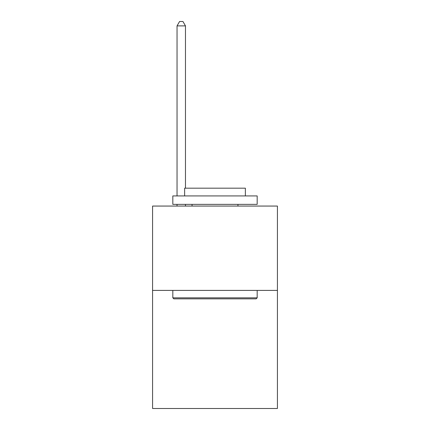 <?xml version="1.0" encoding="UTF-8"?>
<svg xmlns="http://www.w3.org/2000/svg" width="430" height="430" viewBox="0 0 430 430"><rect width="100%" height="100%" fill="white"/><g stroke="black" fill="none" stroke-linecap="round" stroke-linejoin="round"><path stroke-width="0.64" d="M277.42 290.411L277.42 408.5L152.58 408.5L152.58 206.061L277.42 206.061L277.42 290.411L152.58 290.411M173.838 298.845L172.822 297.834L257.178 297.834L256.162 298.845L173.838 298.845M257.178 195.935L257.178 204.374L172.822 204.374L172.822 195.935L257.178 195.935M184.631 195.935L184.631 188.179L245.369 188.179L245.369 195.935M257.178 290.411L257.178 297.834M172.822 290.411L172.822 297.834M237.946 204.374L237.946 206.061M192.054 204.374L192.054 206.061M185.475 188.179L185.475 25.886L177.042 25.886L177.042 195.935M177.042 204.374L177.042 206.061M185.475 204.374L185.475 206.061M177.042 25.886L179.573 21.5L182.949 21.5L185.475 25.886"/></g></svg>
